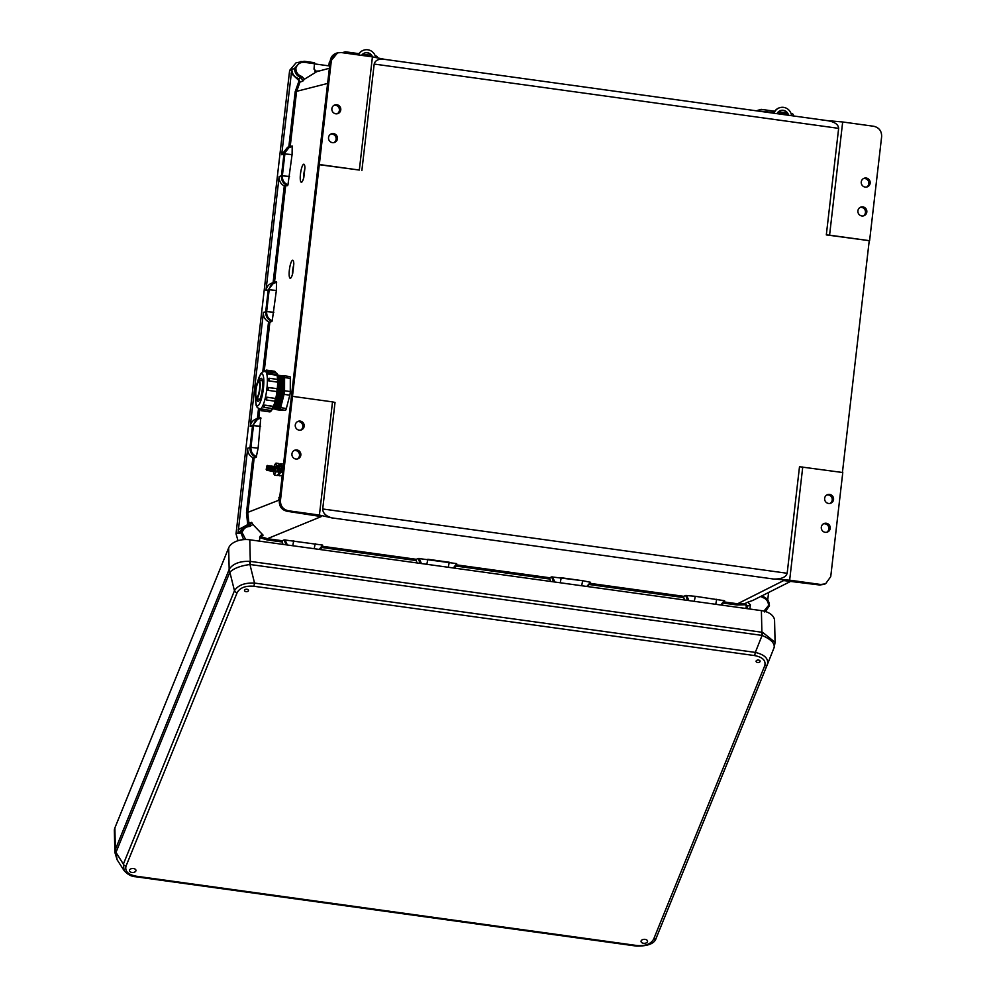 <?xml version="1.0" encoding="UTF-8"?>
<svg xmlns="http://www.w3.org/2000/svg" width="996" height="996" viewBox="0 0 996 996"><rect width="100%" height="100%" fill="white"/><g stroke="black" fill="none" stroke-linecap="round" stroke-linejoin="round"><path stroke-width="1.49" d="M826.829 494.95A4.582 4.457 -110.7 0 1 830.029 503.416M824.651 498.311A4.582 4.457 69.3 0 0 830.726 503.217A4.582 4.457 69.3 0 0 833.552 499.544A4.582 4.457 69.3 0 0 827.489 494.639A4.582 4.457 69.3 0 0 824.651 498.311M860.096 207.442A4.582 4.457 -110.7 0 1 863.283 215.908M857.917 210.803A4.582 4.457 69.3 0 0 863.993 215.709A4.582 4.457 69.3 0 0 866.819 212.036A4.582 4.457 69.3 0 0 860.743 207.131A4.582 4.457 69.3 0 0 857.917 210.803M330.709 134.149A4.582 4.457 -110.7 0 1 333.909 142.615M328.543 137.51A4.582 4.457 69.3 0 0 334.606 142.416A4.582 4.457 69.3 0 0 337.432 138.743A4.582 4.457 69.3 0 0 331.369 133.838A4.582 4.457 69.3 0 0 328.543 137.51M297.443 421.657A4.582 4.457 -110.7 0 1 300.643 430.123M295.277 425.018A4.582 4.457 69.3 0 0 301.34 429.923A4.582 4.457 69.3 0 0 304.166 426.251A4.582 4.457 69.3 0 0 298.103 421.345A4.582 4.457 69.3 0 0 295.277 425.018M823.493 523.809A4.582 4.457 -110.7 0 1 826.68 532.275M821.314 527.17A4.582 4.457 -110.7 0 1 824.14 523.498A4.582 4.457 -110.7 0 1 830.216 528.403A4.582 4.457 -110.7 0 1 827.377 532.076A4.582 4.457 -110.7 0 1 821.314 527.17M866.632 187.049A4.582 4.457 69.3 0 0 863.432 178.583M870.155 183.164A4.582 4.457 69.3 0 0 864.092 178.272A4.582 4.457 69.3 0 0 861.266 181.944A4.582 4.457 69.3 0 0 867.329 186.85A4.582 4.457 69.3 0 0 870.155 183.164M297.306 458.982A4.582 4.457 69.3 0 0 294.106 450.516M291.94 453.877A4.582 4.457 69.3 0 0 298.003 458.783A4.582 4.457 69.3 0 0 300.829 455.11A4.582 4.457 69.3 0 0 294.766 450.204A4.582 4.457 69.3 0 0 291.94 453.877M334.046 105.29A4.582 4.457 -110.7 0 1 337.246 113.743M340.769 109.871A4.582 4.457 -110.7 0 1 337.943 113.556A4.582 4.457 -110.7 0 1 331.88 108.651A4.582 4.457 -110.7 0 1 334.706 104.978A4.582 4.457 -110.7 0 1 340.769 109.871M303.83 177.363L304.925 167.888A9.101 2.004 -82 0 0 303.855 164.216A9.101 2.004 -82 0 0 300.605 172.955A9.101 2.004 -82 0 0 301.315 182.243A9.101 2.004 -82 0 0 303.83 177.363M292.712 273.39L293.808 263.915A9.101 2.004 -82 0 0 292.737 260.242A9.101 2.004 -82 0 0 289.5 268.982A9.101 2.004 -82 0 0 290.209 278.27A9.101 2.004 -82 0 0 292.712 273.39M289.898 146.487L292.226 146.038L292.077 154.629L284.893 153.932L282.366 175.769C282.154 180.102 284.009 183.139 287.944 184.87L287.62 185.654C283.287 183.812 281.221 180.513 281.457 175.757L283.972 153.919L289.886 146.487L292.363 146.661C288.168 147.246 285.678 149.674 284.893 153.932L281.669 154.704L291.84 69.172C291.965 73.903 294.243 77.041 298.651 78.597L299.983 82.083L296.547 91.757L290.222 146.375M287.944 184.87L292.077 154.629M273.091 282.677L284.283 185.991L287.62 185.654M264.201 371.321L269.879 322.169L271.908 321.484C267.575 319.654 265.509 316.355 265.733 311.586L268.26 289.749L274.174 282.316L276.49 281.868L276.365 290.459L272.232 320.7C268.298 318.969 266.442 315.931 266.654 311.599L273.838 312.283M274.174 282.316L276.651 282.491C272.456 283.076 269.966 285.503 269.181 289.761L276.365 290.459M271.908 321.484L272.232 320.7M258.126 448.113L260.778 417.698L258.462 418.146L252.548 425.578L250.021 447.416C249.797 452.184 251.851 455.483 256.196 457.313L258.126 448.113L250.942 447.428L253.47 425.591C254.241 421.333 256.731 418.905 260.94 418.32L260.778 417.698L256.171 418.918M245.663 539.533L242.153 532.611C243.273 528.714 245.825 526.66 249.822 526.436L252.872 524.494L251.689 522.365L248.938 523.286L247.805 512.965L254.167 457.998L256.196 457.313M292.488 396.346L332.515 401.886L319.417 515.069L288.292 510.761L287.147 511.272L321.235 516.588L287.172 511.272C281.88 509.952 279.266 506.528 279.328 500.988L278.917 497.365L279.776 497.041L329.813 64.653L328.954 64.977L329.215 62.711L330.261 60.768C330.846 56.946 332.925 54.419 336.499 53.174L330.261 60.719L331.369 60.383L280.449 500.478L279.328 500.988L279.515 499.357M331.369 60.383L337.594 52.838L341.304 52.564L372.429 56.872L359.332 170.055L319.318 164.514M359.332 170.055L318.944 164.664M826.319 234.907L869.595 240.708L881.647 136.577C881.709 131.036 879.095 127.6 873.803 126.28L842.678 121.973L829.581 235.168L826.319 234.907L838.644 128.359L374.185 64.055L361.859 170.602M374.185 64.055C375.268 60.146 378.829 58.59 384.867 59.387L826.63 120.541C834.312 121.649 838.321 124.251 838.644 128.359M372.429 56.872L384.406 59.287M787.164 573.273L799.502 466.726L842.778 472.527L830.726 576.659L825.584 583.793L819.671 584.988L820.779 584.49L789.654 580.182L773.581 579.037C781.374 579.174 785.906 577.257 787.164 573.273L322.704 508.968L335.03 402.421L332.515 401.886M869.222 240.845L842.429 472.478M256.52 456.529C252.586 454.799 250.731 451.761 250.942 447.428L247.705 448.2L238.056 532.947L236.027 533.781L289.637 70.38L296.111 62.773L304.328 61.291L314.562 62.698L314.026 69.147L316.74 71.687L304.403 79.219L302.734 81.211L299.983 82.083L298.8 81.535L298.651 78.597L301.377 77.713C296.97 76.194 294.679 73.082 294.505 68.375L300.854 61.503L314.562 62.698M236.027 533.781L238.007 540.704M842.678 121.973L827.228 120.603M284.283 185.991C280.611 183.924 278.905 180.774 279.141 176.541L265.957 290.533L269.181 289.761L266.654 311.599L263.43 312.371L250.233 426.363L252.548 425.578L260.653 426.288M314.649 63.744L304.427 62.325C300.02 62.126 297.169 64.155 295.862 68.438C296.049 72.521 298.065 75.21 301.875 76.505L304.403 79.219M329.639 65.973L314.624 63.893M281.669 154.704L287.595 147.259L289.811 146.512M288.815 146.848L295.19 91.694L298.8 81.535M265.957 290.533C266.679 286.375 269.057 283.785 273.078 282.777M314.811 71.177L319.305 70.965M304.776 169.108A9.101 2.004 -82 0 0 303.556 178.371M293.671 265.135A9.101 2.004 -82 0 0 292.451 274.398M328.954 64.977L329.726 65.151M295.862 68.438L291.84 69.172M302.734 81.211L301.377 77.713L301.875 76.505M288.292 510.761C282.989 509.442 280.374 506.018 280.449 500.478M319.417 515.069L331.817 517.883L773.581 579.037M322.704 508.968C322.853 513.139 325.891 516.115 331.817 517.883M259.62 537.579L267.053 539.907L282.179 541.998L282.279 540.741L284.171 539.882L286.001 544.812M319.28 549.419L322.617 545.073L322.517 546.692L320.214 549.543L322.617 545.073L284.171 539.882M322.032 547.514L416.253 560.561L416.34 559.304L418.245 558.445L420.075 563.375M453.354 567.981L456.691 563.624L456.591 565.242L454.288 568.106L456.691 563.624L418.245 558.445M550.464 581.427L549.742 577.767L551.647 576.908L582.847 580.73L590.553 582.299L587.677 586.569L590.578 582.274L586.756 586.445M590.167 583.37L683.816 596.33L685.709 595.471L695.283 596.305L694.299 601.335M720.818 605.008L724.154 600.663L695.283 596.305M724.615 600.862L722.15 604.796L724.64 600.837M785.794 580.793L819.608 584.988M259.408 541.127L259.906 536.881L261.139 535.113L263.118 535.151L252.872 524.494M247.705 448.2C247.469 452.433 249.174 455.583 252.847 457.65L246.46 512.903L247.643 523.734L246.635 525.838M263.43 312.371C263.181 316.604 264.899 319.753 268.559 321.82L262.782 371.757M257.366 418.606C253.345 419.615 250.967 422.204 250.233 426.363M282.179 541.998L283.001 544.389M416.253 560.561L417.063 562.952M448.262 567.272L449.258 562.242L427.819 559.279L426.836 564.309M278.656 499.631L279.44 499.805M282.279 540.741L267.426 538.687L260.342 536.458L263.118 535.151M242.153 532.611L238.106 533.557L243.945 526.747L246.597 525.851L240.795 532.549L243.659 539.633M249.573 525.39L246.597 525.851L249.598 525.378L251.689 522.365M269.879 322.169L268.559 321.82M254.167 457.998L252.847 457.65M319.915 516.326L321.235 516.588L267.426 538.687L267.053 539.907M259.881 537.081L260.031 536.334M249.822 526.436L249.685 525.39M248.602 525.415L248.938 523.286L247.643 523.734M421.433 563.562L419.167 558.432M287.346 544.999L285.093 539.869M829.581 235.168L869.595 240.708M768.601 592.483L767.729 600.003M820.779 584.49L825.584 583.793M789.654 580.182L802.751 466.987M763.92 611.108L768.538 605.493C768.339 601.41 766.335 598.721 762.513 597.426L760.844 596.392M790.924 581.241L752.914 600.389L747.66 602.244L750.374 604.784L747.635 606.103L744.933 604.759L737.202 604.995L723.569 603.115M749.888 609.029L750.374 604.784M684.538 599.978L683.729 597.6L589.508 584.552M560.238 582.772L561.221 577.742L582.66 580.718L581.664 585.748M724.229 601.933L737.575 603.775L744.933 603.551L747.66 602.244M762.513 597.426L761.703 595.969L762.538 596.405C766.945 597.911 769.236 601.024 769.41 605.742L765.488 611.544M553.477 581.838L551.647 576.908M683.816 596.33L683.729 597.6M687.539 600.401L685.709 595.471M786.13 580.805L783.591 580.593L737.575 603.775L737.202 604.995M744.933 604.759L744.933 603.551L747.635 606.103L747.336 608.681M552.568 576.908L554.834 582.025M686.63 595.471L688.896 600.588M768.538 605.493L769.41 605.742M762.563 596.405L762.538 596.405C766.995 597.899 769.286 600.999 769.435 605.717L764.716 611.98M641.125 940.896A3.262 1.992 -1.3 0 1 644.673 939.34A3.262 1.992 -1.3 0 1 647.562 941.257A3.262 1.992 -1.3 0 1 647.462 941.768A3.262 1.992 -1.3 0 1 643.926 943.324A3.262 1.992 -1.3 0 1 641.038 941.407A3.262 1.992 -1.3 0 1 641.125 940.896M756.151 661.008A2.004 1.233 -1.3 0 1 758.578 660.074A2.004 1.233 -1.3 0 1 760.048 661.543A2.004 1.233 -1.3 0 1 757.607 662.477A2.004 1.233 -1.3 0 1 756.151 661.008M129.53 870.068A3.262 1.992 178.7 0 0 129.443 870.579A3.262 1.992 178.7 0 0 132.331 872.496A3.262 1.992 178.7 0 0 135.867 870.94A3.262 1.992 178.7 0 0 135.966 870.429A3.262 1.992 178.7 0 0 133.078 868.512A3.262 1.992 178.7 0 0 129.53 870.068M244.555 590.18A2.004 1.233 178.7 0 0 246.012 591.636A2.004 1.233 178.7 0 0 248.452 590.715A2.004 1.233 178.7 0 0 246.983 589.246A2.004 1.233 178.7 0 0 244.555 590.18M115.187 850.024A11.466 7.756 15 0 0 115.922 852.564L117.117 859.772L114.864 852.389L115.374 849.501L229.167 569.438L228.669 547.85L114.876 827.913A17.418 10.657 178.7 0 0 114.353 830.652L114.864 852.539M775.087 642.482L774.577 620.62A17.418 10.657 178.7 0 0 761.392 610.623L249.797 539.795L250.295 561.383L762.699 632.36A11.466 1.693 106.2 0 1 762.089 635.411C770.916 639.27 774.938 643.304 774.141 647.525L767.368 664.519C768.775 658.73 764.754 654.696 755.317 652.405L754.694 655.592C762.712 657.186 766.061 660.56 764.754 665.714L653.662 939.116A2.864 2.191 -157.9 0 0 656.264 937.921A2.864 2.191 -157.9 0 0 656.277 937.908L767.356 664.544A2.864 2.191 -157.9 0 1 767.356 664.531A2.864 2.191 -157.9 0 1 764.754 665.714M228.669 547.85A17.418 10.657 -1.3 0 1 249.797 539.795M229.777 572.314A11.466 8.765 22.1 0 1 229.167 569.438L229.391 568.965C233.052 563.699 239.75 561.146 249.486 561.296L250.295 561.383A11.466 2.328 -82.1 0 1 250.22 564.52L249.946 564.508C240.434 565.815 233.736 568.38 229.852 572.165L115.984 852.377L123.367 864.13A2.864 2.191 22.1 0 0 126.044 866.059L237.135 592.67A2.864 2.191 22.1 0 1 234.458 590.728C237.907 585.225 244.605 582.672 254.54 583.071L755.317 652.405L762.089 635.411L250.22 564.52M754.694 655.592L253.918 586.258L254.54 583.071L249.946 564.508A11.466 2.901 89.4 0 0 249.486 561.296M229.391 568.965A11.466 9.574 31.6 0 0 229.852 572.165L234.458 590.728L123.367 864.13L124.064 870.566L117.117 859.772M135.668 876.754L136.116 876.181L636.88 945.515L636.432 946.088L135.668 876.754C131.447 876.567 127.588 874.5 124.064 870.566M767.406 664.432L774.141 647.525L775.087 642.358L762.699 632.36M759.512 111.228L760.932 111.415M760.956 111.166L774.004 112.598M777.328 113.058L787.998 114.528M792.007 115.461L793.426 115.648A1.818 1.768 73.3 0 0 791.882 113.606L791.036 113.494M756.362 110.78L760.782 109.46A1.818 1.768 73.3 0 1 761.517 109.398L774.776 111.241M778.449 111.751L787.176 112.959M760.782 109.46A1.818 1.768 73.3 0 0 759.537 110.954L758.94 111.141M788.546 115.237A6.312 6.163 73.3 0 0 777.005 113.644M780.553 110.531A6.312 6.163 -106.7 0 1 788.197 115.187M791.521 115.648A9.275 9.039 73.3 0 0 774.017 113.233M773.755 113.195A9.275 9.039 -106.7 0 1 779.706 107.705M377.621 57.917A1.818 1.768 73.3 0 0 376.065 56.037L375.218 55.925M342.288 52.701L344.965 51.892A1.818 1.768 73.3 0 1 345.699 51.829L358.958 53.672M362.631 54.182L371.359 55.39M344.965 51.892A1.818 1.768 73.3 0 0 343.844 52.913M372.504 56.884A6.312 6.163 73.3 0 0 361.585 55.365M364.735 52.962A6.312 6.163 -106.7 0 1 372.13 56.834M375.816 57.469L375.641 57.519A9.275 9.039 73.3 0 0 358.498 54.942M358.236 54.905A9.275 9.039 -106.7 0 1 363.889 50.136M276.888 465.705L276.004 464.348A5.266 1.158 -82 0 0 275.469 463.862A5.266 1.158 -82 0 0 275.095 464.198A5.266 1.158 -82 0 0 274.784 464.771A5.266 1.158 -82 0 0 274.149 466.688M276.228 466.116A5.266 1.158 -82 0 0 276.004 464.348L276.017 463.115L274.784 464.771M274.211 471.282L275.357 469.826M275.531 466.937L274.846 466.75M273.514 471.158A5.266 1.158 -82 0 0 273.738 473.785L274.622 475.142L277.199 475.503L278.121 474.42A5.266 1.158 -82 0 0 278.444 473.859A5.266 1.158 -82 0 0 279.129 471.731M273.751 473.81L273.751 473.81A5.266 1.158 -82 0 1 273.738 473.785L273.751 473.81A5.266 1.158 -82 0 0 274.958 473.361L276.191 471.718L278.768 472.079L278.444 473.859M274.622 475.142L274.958 473.361A5.266 1.158 -82 0 0 275.78 470.573M279.465 466.078L279.428 470.037A5.266 1.158 -82 0 0 279.577 469.141A5.266 1.158 -82 0 0 279.714 467.236M276.191 471.718L276.091 470.921M276.017 463.115L278.594 463.489L279.49 464.846A5.266 1.158 -82 0 0 279.478 464.808A5.266 1.158 -82 0 0 279.465 464.783M285.404 410.302L279.664 409.505A3.635 0.797 -82 0 0 279.727 409.493A3.635 0.797 -82 0 0 280.611 407.675L286.338 408.485A3.635 0.797 98 0 1 285.466 410.302A3.635 0.797 98 0 1 285.404 410.302L281.968 410.427A3.635 0.797 98 0 1 281.93 410.414A3.635 0.797 98 0 1 281.905 410.414L276.191 409.617A3.635 0.797 -82 0 0 276.228 409.617L281.968 410.427M258.848 380.335A9.325 2.054 -82 0 0 255.686 389.785A9.325 2.054 -82 0 0 256.482 398.798A9.325 2.054 -82 0 0 256.719 398.774A9.325 2.054 -82 0 0 259.881 389.336A9.325 2.054 -82 0 0 259.084 380.31A9.325 2.054 -82 0 0 258.848 380.335M256.831 398.848A11.653 2.565 -82 0 0 258.026 401.363A11.653 2.565 -82 0 0 258.325 401.338A11.653 2.565 -82 0 0 262.272 389.536A11.653 2.565 -82 0 0 261.276 378.268A11.653 2.565 -82 0 0 260.989 378.306A11.653 2.565 -82 0 0 259.433 380.36M269.928 411.908L270.501 410.364L260.404 409.07A19.073 4.196 -82 0 0 260.417 409.057A19.073 4.196 -82 0 0 260.429 409.057L262.11 409.082L261.512 410.726M272.854 408.783A17.019 3.735 -82 0 0 273.601 408.858A17.019 3.735 -82 0 0 275.033 407.439A17.019 3.735 -82 0 0 279.241 392.573A17.019 3.735 -82 0 0 279.291 377.111A17.019 3.735 -82 0 0 277.747 375.193M273.788 408.771A17.019 3.735 -82 0 0 274.759 409.02A17.019 3.735 -82 0 0 276.191 407.601A17.019 3.735 -82 0 0 280.399 392.735A17.019 3.735 -82 0 0 280.449 377.272A17.019 3.735 -82 0 0 278.643 375.405A17.019 3.735 -82 0 0 278.457 375.492M274.946 408.933A17.019 3.735 -82 0 0 275.917 409.182A17.019 3.735 -82 0 0 277.336 407.762A17.019 3.735 -82 0 0 281.557 392.897A17.019 3.735 -82 0 0 281.607 377.434A17.019 3.735 -82 0 0 279.801 375.567A17.019 3.735 -82 0 0 279.615 375.654M276.091 409.095A17.019 3.735 -82 0 0 277.062 409.344A17.019 3.735 -82 0 0 278.494 407.924A17.019 3.735 -82 0 0 282.715 393.059A17.019 3.735 -82 0 0 282.752 377.609A17.019 3.735 -82 0 0 280.959 375.729A17.019 3.735 -82 0 0 280.772 375.816M277.249 409.256A17.019 3.735 -82 0 0 278.22 409.505A17.019 3.735 -82 0 0 284.109 391.366A17.019 3.735 -82 0 0 282.117 375.89A17.019 3.735 -82 0 0 281.93 375.978M256.893 397.217A7.756 1.706 -82 0 0 259.533 389.374A7.756 1.706 -82 0 0 258.86 381.879A7.756 1.706 -82 0 0 258.674 381.891A7.756 1.706 -82 0 0 256.034 389.747A7.756 1.706 -82 0 0 256.707 397.242A7.756 1.706 -82 0 0 256.893 397.217M290.309 378.368L284.582 377.559A3.635 0.797 -82 0 0 284.146 375.791L289.848 376.588A3.635 0.797 98 0 1 289.886 376.588A3.635 0.797 98 0 1 290.309 378.368L290.284 391.565A3.635 0.797 98 0 1 289.811 395.175L286.338 408.485M284.582 377.559L284.545 390.756L290.284 391.565M289.886 376.588L284.146 375.791A3.635 0.797 -82 0 0 284.109 375.778L281.793 375.865M275.892 409.182A3.635 0.797 -82 0 0 276.191 409.617L279.664 409.505M289.811 395.175L284.072 394.366L280.611 407.675M284.072 394.366A3.635 0.797 -82 0 0 284.545 390.756M274.087 406.916A16.21 3.561 -82 0 0 274.298 406.605L274.087 406.941A17.019 3.735 -82 0 0 278.145 392.001A17.019 3.735 -82 0 0 278.133 376.949A17.019 3.735 -82 0 0 277.822 376.102M260.429 409.057L261.55 410.738L269.966 411.921L271.572 410.638L262.11 409.082M270.514 410.265L270.875 410.327A19.073 4.196 -82 0 0 272.306 408.621M262.894 405.82L262.907 405.882A1.394 0.809 178.8 0 0 262.857 406.082L262.894 405.82A19.073 4.196 -82 0 0 262.932 405.758L264.637 405.111L264.027 407.451M272.431 408.634L273.041 406.293L264.637 405.111M273.041 406.293L273.402 406.38A19.073 4.196 -82 0 0 275.095 401.189M274.859 401.164L275.406 398.437L267.003 397.255A1.394 1.245 -18.6 0 0 265.347 398.313L265.322 398.425A1.394 1.245 161.4 0 0 265.347 399.06L265.31 398.4A19.073 4.196 -82 0 0 265.334 398.3L266.978 397.205L266.442 399.981M265.72 399.583A1.394 1.245 161.4 0 1 265.347 399.06L266.48 399.994L274.896 401.176L276.427 399.247A1.394 1.245 -18.6 0 0 275.406 398.437L266.978 397.205M275.394 398.388L275.743 398.487A19.073 4.196 -82 0 0 276.963 391.54L276.975 388.652L268.609 387.494M267.028 388.664L267.015 388.677A19.073 4.196 -82 0 1 267.003 388.789L267.015 388.789A1.394 1.357 71.2 0 0 268.198 390.357L267.028 388.664A1.394 1.357 -108.8 0 1 268.534 387.481L268.173 390.357L276.589 391.54M267.015 388.677L268.509 387.481M277.286 388.739A19.073 4.196 -82 0 0 277.635 382.115L277.448 379.426M268.87 380.92L267.513 379.439A1.394 1.096 -155.4 0 1 267.6 379.053L269.069 378.231L268.87 380.92L277.274 382.103M267.513 379.563A19.073 4.196 -82 0 0 267.501 379.464L267.6 379.053A1.394 1.096 -155.4 0 1 267.75 378.829M277.573 379.439A19.073 4.196 -82 0 0 277 375.243L276.627 373.064L277.809 374.633M268.235 374.035L266.691 373.201A19.073 4.196 -82 0 0 266.679 373.151L268.248 371.869L268.235 374.035L276.639 375.206M266.691 373.201L267.812 372.79M262.185 379.488A11.653 2.565 -82 0 0 261.55 380.659M258.96 399.147A11.653 2.565 -82 0 0 259.246 400.454M262.234 379.638A11.653 2.565 -82 0 0 261.687 380.684M259.084 399.159A11.653 2.565 -82 0 0 259.334 400.317M277.635 382.115L278.357 381.692M276.963 391.54L277.199 391.49A1.394 1.357 71.2 0 0 278.121 390.345L278.133 390.233A1.394 1.357 -108.8 0 0 277.013 388.677M276.303 399.421L275.743 398.487L276.303 399.421M275.929 400.915A18.053 3.972 98 0 1 274.024 406.48L273.402 406.38M271.647 409.617L270.875 410.327M279.689 470.087A2.067 2.004 71.2 0 0 281.918 467.859A2.067 2.004 71.2 0 0 279.254 466.091A2.067 2.004 71.2 0 0 279.689 470.087A2.067 2.004 71.2 0 0 278.482 466.576M280.287 464.858A3.237 3.137 71.2 0 0 276.801 468.344A3.237 3.137 71.2 0 0 280.959 471.108A3.237 3.137 71.2 0 0 280.287 464.858M278.88 464.995L277.212 465.555A3.237 3.137 71.2 0 0 277.884 471.805A3.237 3.137 71.2 0 0 279.291 471.681L280.959 471.108M278.556 475.154A5.54 1.22 -82 0 0 278.681 475.204L277.635 475.055A5.54 1.22 -82 0 0 277.722 475.03A5.54 1.22 -82 0 0 278.444 474.084L279.54 474.245A12.4 2.727 98 0 1 280.847 472.353L279.752 472.191L279.976 471.444L281.071 471.581L280.847 472.353M278.681 475.204A5.54 1.22 -82 0 0 278.818 475.192A5.54 1.22 -82 0 0 279.54 474.245M279.129 464.061L280.225 464.223A5.54 1.22 -82 0 1 280.635 464.746L279.54 464.584A5.54 1.22 -82 0 0 279.129 464.061A5.54 1.22 -82 0 0 279.067 464.061M278.444 474.084A12.4 2.727 98 0 1 279.752 472.191M273.34 470.747L274.037 471.494L274.186 466.688M272.169 470.585L272.867 471.332L273.016 466.526M270.999 470.411L271.696 471.17L271.846 466.365M269.829 470.249L270.526 471.008L270.675 466.19M268.659 470.087L269.356 470.834L269.505 466.028M267.488 469.925L268.185 470.672L268.335 465.867M266.206 469.514L266.779 466.165L266.206 469.514L267.003 470.51L267.152 465.705M267.538 469.801L267.712 465.518M268.721 469.975L268.883 465.68M269.891 470.137L270.053 465.842M271.061 470.299L271.223 466.004M272.232 470.461L272.394 466.178M273.402 470.622L273.564 466.34M274.572 470.797L275.157 469.141M275.207 467.734L274.747 466.502M280.586 464.995L280.175 464.211M278.32 474.42L279.216 475.777L282.229 475.69M280.81 472.365L282.578 472.614M279.216 475.777L279.54 474.009M282.652 466.526L283.275 466.614M280.598 463.763L283.175 464.124L284.072 465.481M327.609 83.44L295.19 91.694M285.603 186.339L274.51 282.204M258.798 418.034L259.832 409.095A19.073 4.196 -82 0 0 260.292 409.045A19.073 4.196 -82 0 0 266.754 389.747A19.073 4.196 -82 0 0 265.123 371.334L262.471 371.931L260.554 373.961L257.304 382.725M279.415 499.992L246.46 512.903M279.141 176.541L281.457 175.757L289.55 176.454M291.641 69.845L289.637 70.38M298.128 79.792L291.093 73.243M304.427 62.325L304.34 61.291M416.34 559.304L322.692 546.331M549.742 577.767L456.766 564.894M246.597 525.241L238.281 529.66M258.512 408.659L257.379 418.507M456.106 566.077L549.655 579.037M315.184 543.679L314.188 548.709M293.745 540.704L292.762 545.746M287.147 511.272C281.806 509.989 279.191 506.566 279.303 501L279.316 501.038M745.992 608.494L746.278 606.041M716.722 599.268L715.738 604.298M115.984 852.377A11.466 8.765 22.1 0 1 115.374 849.501L114.876 827.913M253.918 586.258C245.526 585.586 239.936 587.715 237.135 592.67M136.116 876.181C128.098 874.588 124.737 871.214 126.044 866.059M636.88 945.515C645.271 946.2 650.874 944.059 653.662 939.116M761.392 610.623L761.89 632.211A11.466 2.328 -82.1 0 1 761.816 635.348M278.718 407.563A16.21 3.561 -82 0 0 278.93 407.252A16.21 3.561 -82 0 0 282.939 393.084A16.21 3.561 -82 0 0 282.989 378.368A16.21 3.561 -82 0 0 282.864 378.007M277.56 407.401A16.21 3.561 -82 0 0 277.772 407.09A16.21 3.561 -82 0 0 281.781 392.922A16.21 3.561 -82 0 0 281.831 378.206A16.21 3.561 -82 0 0 281.706 377.845M276.402 407.24A16.21 3.561 -82 0 0 276.614 406.928A16.21 3.561 -82 0 0 280.635 392.76A16.21 3.561 -82 0 0 280.673 378.044A16.21 3.561 -82 0 0 280.548 377.683M275.245 407.078A16.21 3.561 -82 0 0 275.456 406.766A16.21 3.561 -82 0 0 279.478 392.598A16.21 3.561 -82 0 0 279.515 377.882A16.21 3.561 -82 0 0 279.403 377.521M274.298 406.605A16.21 3.561 -82 0 0 278.32 392.436A16.21 3.561 -82 0 0 278.357 377.721A16.21 3.561 -82 0 0 278.245 377.36M271.634 410.103L271.51 410.726M262.907 405.882L262.932 405.795A1.394 0.809 -1.2 0 1 264.637 405.198L273.053 406.38A1.394 0.809 -1.2 0 1 274.037 407.364L274.012 407.451M276.353 399.023L276.427 399.247A1.394 1.245 -18.6 0 1 276.452 399.882L276.44 399.981M255.499 396.595A16.16 3.548 -82 0 0 257.802 405.77A16.16 3.548 -82 0 0 263.392 388.552A16.16 3.548 -82 0 0 261.5 373.861A16.16 3.548 -82 0 0 257.528 382.165M274.062 407.439A16.21 3.561 -82 0 0 278.855 391.079A16.21 3.561 -82 0 0 277.847 376.152M274.535 408.123A16.21 3.561 -82 0 0 279.826 392.648A16.21 3.561 -82 0 0 278.992 376.314M275.68 408.285A16.21 3.561 -82 0 0 280.984 392.81A16.21 3.561 -82 0 0 280.15 376.476M276.838 408.447A16.21 3.561 -82 0 0 282.142 392.972A16.21 3.561 -82 0 0 281.308 376.637M277.996 408.621A16.21 3.561 -82 0 0 283.287 393.134A16.21 3.561 -82 0 0 282.466 376.799M277.797 391.117A18.053 3.972 98 0 1 276.378 399.097M264.724 371.384L266.33 370.101L266.467 371.421L275.892 372.927M278.631 380.995L278.631 381.095A1.394 1.096 24.6 0 1 278.544 381.493L278.382 381.854M278.357 381.891A18.053 3.972 98 0 1 277.996 389.336M265.011 371.321L266.455 371.52M274.859 372.703L274.734 371.284L275.929 372.94L265.123 371.334M268.198 390.357L276.614 391.54A1.394 1.357 71.2 0 0 277.224 391.478L277.199 391.49C278.768 390.669 278.693 389.735 276.975 388.652L267.899 387.544M267.526 379.538A1.394 1.096 24.6 0 0 268.895 380.87L277.299 382.041A1.394 1.096 24.6 0 0 278.544 381.493L277.486 379.414L269.069 378.231M266.704 373.151L277.822 374.845L278.32 379.862M276.216 399.882L273.116 408.584L264.065 407.464L262.857 406.082A1.394 0.809 178.8 0 0 262.932 406.331M315.632 71.961L329.365 68.276M337.594 52.838L336.499 53.174M271.883 283.088L274.087 282.341M330.236 60.731L330.05 62.399M329.788 64.678L279.752 497.054M784.86 580.718L819.646 585.001L824.476 584.303M767.381 664.469L656.264 937.921C654.783 943.486 648.172 946.212 636.432 946.088M259.881 399.272L256.482 398.798M260.354 409.169L257.267 407.576L256.134 405.26L255.437 395.985M282.989 378.368L282.752 377.609M278.93 407.252L278.494 407.924M281.831 378.206L281.607 377.434M277.772 407.09L277.336 407.762M280.673 378.044L280.449 377.272M276.614 406.928L276.191 407.601M279.515 377.882L279.291 377.111M275.456 406.766L275.033 407.439M278.357 377.721L278.133 376.949M262.471 380.796L259.084 380.31M266.33 370.101L274.734 371.284M268.248 371.869L276.664 373.052M276.365 399.272L277.872 390.669M271.385 410.265L272.966 408.621M277.946 390.034L278.394 381.804M274.51 470.909L274.784 471.556M266.667 466.24L267.314 465.456M267.65 469.726L267.003 470.51M268.82 469.888L268.185 470.672M269.991 470.05L269.356 470.834M271.161 470.212L270.526 471.008M272.331 470.386L271.696 471.17M273.502 470.548L272.867 471.332M274.672 470.71L274.037 471.494"/></g></svg>
